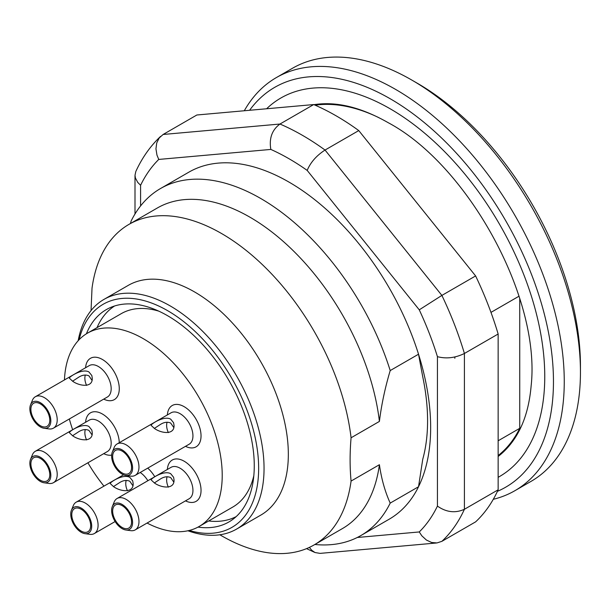 <?xml version="1.0" encoding="UTF-8"?>
<svg xmlns="http://www.w3.org/2000/svg" width="611" height="611" viewBox="0 0 611 611"><rect width="100%" height="100%" fill="white"/><g stroke="black" fill="none" stroke-linecap="round" stroke-linejoin="round"><path stroke-width="0.92" d="M498.148 477.313A218.57 126.187 -120 0 0 533.35 302.628A218.57 126.187 -120 0 0 390.208 108.811A218.57 126.187 -120 0 0 266.61 108.766M497.438 491.328A230.882 133.305 -120 0 0 494.582 202.577A230.882 133.305 -120 0 0 249.601 110.286M417.191 83.172L411.791 80.056L417.191 83.172A230.882 133.305 60 0 1 580.45 365.951L580.45 372.183A238.519 137.712 -120 0 0 411.791 80.056A238.519 137.712 -120 0 0 292.532 68.241L276.34 77.589A238.519 137.712 60 0 1 514.859 215.301A238.519 137.712 60 0 1 514.859 490.717A238.519 137.712 60 0 1 493.276 499.309M244.293 110.759A238.519 137.712 60 0 1 276.34 77.589M514.859 490.717L531.051 481.369A238.519 137.712 -120 0 0 580.45 372.183M313.962 104.672A201.08 116.09 60 0 1 325.602 103.717C344.665 103.48 365.508 109.797 388.13 122.651C467.201 164.672 540.895 297.083 531.158 385.656C529.447 405.414 524.681 421.857 516.86 434.994A201.08 116.09 60 0 1 498.148 456.455M126.233 480.406A13.358 7.714 -120 0 0 127.455 490.809M85.349 429.533A13.358 7.714 -120 0 0 86.571 439.943M85.349 375.009A13.358 7.714 -120 0 0 86.571 385.411M167.116 476.74A13.358 7.714 -120 0 0 168.338 487.15M167.116 422.209A13.358 7.714 -120 0 0 168.338 432.619M81.225 508.085A14.824 8.554 -120 0 0 71.434 510.216A14.824 8.554 -120 0 0 73.809 524.467A14.824 8.554 -120 0 0 84.967 533.655A14.824 8.554 -120 0 0 91.528 523.94A14.824 8.554 -120 0 0 81.225 508.085M81.225 531.096A13.358 7.714 60 0 1 72.495 519.327A13.358 7.714 60 0 1 74.542 508.619A13.358 7.714 60 0 1 87.9 516.333A13.358 7.714 60 0 1 87.9 531.753A13.358 7.714 60 0 1 81.225 531.096M132.877 485.714L129.799 481.239C126.614 479.864 123.216 480.322 119.603 482.606L113.463 486.608M40.341 457.219A14.824 8.554 -120 0 0 30.55 459.35A14.824 8.554 -120 0 0 32.933 473.601A14.824 8.554 -120 0 0 44.084 482.782A14.824 8.554 -120 0 0 50.652 473.074A14.824 8.554 -120 0 0 40.341 457.219M40.341 480.223A13.358 7.714 60 0 1 31.612 468.454A13.358 7.714 60 0 1 33.666 457.754A13.358 7.714 60 0 1 47.016 465.467A13.358 7.714 60 0 1 47.016 480.888A13.358 7.714 60 0 1 40.341 480.223M92.001 434.849L88.916 430.373C85.731 428.998 82.332 429.457 78.72 431.74L72.579 435.742M40.341 402.687A14.824 8.554 -120 0 0 30.55 404.818A14.824 8.554 -120 0 0 32.933 419.07A14.824 8.554 -120 0 0 44.084 428.258A14.824 8.554 -120 0 0 50.652 418.543A14.824 8.554 -120 0 0 40.341 402.687M40.341 425.699A13.358 7.714 60 0 1 31.612 413.922A13.358 7.714 60 0 1 33.666 403.222A13.358 7.714 60 0 1 47.016 410.936A13.358 7.714 60 0 1 47.016 426.356A13.358 7.714 60 0 1 40.341 425.699M92.001 380.317L88.916 375.841C85.731 374.467 82.332 374.925 78.72 377.208L72.579 381.211M122.108 504.426A14.824 8.554 -120 0 0 112.317 506.557A14.824 8.554 -120 0 0 114.692 520.809A14.824 8.554 -120 0 0 125.843 529.989A14.824 8.554 -120 0 0 132.411 520.282A14.824 8.554 -120 0 0 122.108 504.426M122.108 527.43A13.358 7.714 60 0 1 113.379 515.661A13.358 7.714 60 0 1 115.426 504.961A13.358 7.714 60 0 1 128.784 512.667A13.358 7.714 60 0 1 128.784 528.095A13.358 7.714 60 0 1 122.108 527.43M173.761 482.056L170.683 477.573C167.498 476.206 164.099 476.656 160.479 478.948L154.346 482.95M122.108 449.895A14.824 8.554 -120 0 0 112.317 452.025A14.824 8.554 -120 0 0 114.692 466.277A14.824 8.554 -120 0 0 125.843 475.465A14.824 8.554 -120 0 0 132.411 465.75A14.824 8.554 -120 0 0 122.108 449.895M122.108 472.899A13.358 7.714 60 0 1 113.379 461.129A13.358 7.714 60 0 1 115.426 450.429A13.358 7.714 60 0 1 128.784 458.143A13.358 7.714 60 0 1 128.784 473.563A13.358 7.714 60 0 1 122.108 472.899M173.761 427.524L170.683 423.049C167.498 421.674 164.099 422.132 160.479 424.416L154.346 428.418M71.434 510.216L73.297 505.656A18.124 10.463 60 0 1 76.207 502.15A18.124 10.463 60 0 1 85.273 503.052A18.124 10.463 60 0 1 97.111 519.022A18.124 10.463 60 0 1 94.338 533.548A18.124 10.463 60 0 1 89.848 534.32L84.967 533.655M129.799 477.344C123.139 473.556 109.797 482.377 110.255 483.576L113.608 486.692C120.275 491.504 133.61 493.535 133.152 483.576L132.724 480.956L129.799 477.344M30.55 459.35L32.414 454.79A18.124 10.463 60 0 1 35.323 451.285A18.124 10.463 60 0 1 44.389 452.178A18.124 10.463 60 0 1 56.235 468.156A18.124 10.463 60 0 1 53.455 482.682A18.124 10.463 60 0 1 48.964 483.446L44.084 482.782M88.916 426.478C82.256 422.69 68.913 431.511 69.371 432.71L72.724 435.826C79.392 440.63 92.735 442.662 92.269 432.71L91.841 430.091L88.916 426.478M30.55 404.818L32.414 400.258A18.124 10.463 60 0 1 35.323 396.753A18.124 10.463 60 0 1 44.389 397.654A18.124 10.463 60 0 1 56.235 413.624A18.124 10.463 60 0 1 53.455 428.151A18.124 10.463 60 0 1 48.964 428.922L44.084 428.258M88.916 371.946C82.256 368.158 68.913 376.979 69.371 378.178L72.724 381.295C79.392 386.099 92.735 388.13 92.269 378.178L91.841 375.559L88.916 371.946M112.317 506.557L114.181 501.998A18.124 10.463 60 0 1 117.091 498.492A18.124 10.463 60 0 1 126.156 499.386A18.124 10.463 60 0 1 137.994 515.363A18.124 10.463 60 0 1 135.214 529.89A18.124 10.463 60 0 1 130.731 530.654L125.843 529.989M170.683 473.685C164.023 469.897 150.68 478.719 151.138 479.91L154.491 483.026C161.151 487.838 174.494 489.869 174.036 479.91L173.608 477.298L170.683 473.685M112.317 452.025L114.181 447.466A18.124 10.463 60 0 1 117.091 443.96A18.124 10.463 60 0 1 126.156 444.861A18.124 10.463 60 0 1 137.994 460.831A18.124 10.463 60 0 1 135.214 475.358A18.124 10.463 60 0 1 130.731 476.129L125.843 475.465M170.683 419.154C164.023 415.365 150.68 424.187 151.138 425.386L154.491 428.502C161.151 433.306 174.494 435.338 174.036 425.386L173.608 422.766L170.683 419.154M147.87 480.72A18.124 10.463 -120 0 0 140.194 472.486M53.455 482.682L107.421 451.521A18.124 10.463 -120 0 0 110.201 436.995A18.124 10.463 -120 0 0 98.356 421.025A18.124 10.463 -120 0 0 89.298 420.124L35.323 451.285M53.455 428.151L107.421 396.99A18.124 10.463 -120 0 0 110.201 382.463A18.124 10.463 -120 0 0 98.356 366.493A18.124 10.463 -120 0 0 89.298 365.592L35.323 396.753M135.214 529.89L189.189 498.729A18.124 10.463 -120 0 0 191.969 484.202A18.124 10.463 -120 0 0 180.123 468.232A18.124 10.463 -120 0 0 171.057 467.331L117.091 498.492M135.214 475.358L189.189 444.197A18.124 10.463 -120 0 0 191.969 429.67A18.124 10.463 -120 0 0 180.123 413.7A18.124 10.463 -120 0 0 171.057 412.799L117.091 443.96M154.782 476.733A23.852 13.77 -120 0 0 147.732 468.133M119.267 442.708A23.852 13.77 -120 0 0 102.404 414.014A23.852 13.77 -120 0 0 85.593 422.262M103.717 453.66A23.852 13.77 -120 0 0 111.653 455.111M103.717 399.128A23.852 13.77 -120 0 0 119.26 387.924A23.852 13.77 -120 0 0 102.404 359.482A23.852 13.77 -120 0 0 85.593 367.73M185.484 500.867A23.852 13.77 -120 0 0 201.027 489.663A23.852 13.77 -120 0 0 184.171 461.221A23.852 13.77 -120 0 0 167.361 469.469M167.361 414.938A23.852 13.77 60 0 1 184.171 406.689A23.852 13.77 60 0 1 201.027 435.131A23.852 13.77 60 0 1 185.484 446.336M147.068 523.047A111.63 64.445 -120 0 0 199.102 526.499A111.63 64.445 -120 0 0 216.21 437.048A111.63 64.445 -120 0 0 143.287 338.685A111.63 64.445 -120 0 0 87.48 333.155A111.63 64.445 -120 0 0 64.445 379.943M69.333 418.978A111.63 64.445 -120 0 0 72.656 429.732M87.908 462.787A111.63 64.445 -120 0 0 103.954 486.135M253.817 475.732A111.63 64.445 60 0 1 232.837 507.023L199.102 526.499M87.48 333.155L121.207 313.68A111.63 64.445 60 0 1 158.799 311.152M236.182 516.608A121.642 70.234 60 0 1 208.664 520.977M97.034 327.633A121.642 70.234 60 0 1 114.585 305.989M86.403 333.797A122.597 70.784 60 0 1 106.276 309.632A122.597 70.784 60 0 1 167.574 315.704A122.597 70.784 60 0 1 247.669 423.736A122.597 70.784 60 0 1 228.873 521.977A122.597 70.784 60 0 1 198.01 527.102M189.25 530.455A128.799 74.366 -120 0 0 258.361 459.8A128.799 74.366 -120 0 0 174.861 315.184A128.799 74.366 -120 0 0 79.117 339.708M78.17 340.717A132.618 76.566 60 0 1 103.969 299.398A132.618 76.566 60 0 1 236.587 375.964A132.618 76.566 60 0 1 236.579 529.095A132.618 76.566 60 0 1 187.898 530.768M358.764 130.578A248.058 143.218 -120 0 0 313.703 104.557L196.857 114.998L163.122 134.473L279.968 124.033A248.058 143.218 60 0 1 325.037 150.046L358.764 130.578L475.618 275.935L441.883 295.411A248.058 143.218 60 0 1 464.413 353.479L498.148 334.011A248.058 143.218 -120 0 0 475.618 275.935M498.148 489.808L464.413 509.284A248.058 143.218 60 0 1 441.883 541.338L475.618 521.863A248.058 143.218 -120 0 0 498.148 489.808L498.148 334.011M313.703 104.557L279.968 124.033C272.01 129.906 268.97 138.376 270.841 149.428L158.761 159.433L156.966 155.11L155.95 148.817L156.744 142.905L159.219 137.949L163.122 134.473M236.579 529.095L260.866 515.073A132.618 76.566 -120 0 0 287.369 438.293A132.618 76.566 -120 0 0 224.138 314.543A132.618 76.566 -120 0 0 128.257 285.375L103.969 299.398M441.883 541.338L436.987 542.935L431.649 542.492L426.425 540.055L421.834 535.824L419.261 531.952A228.98 132.197 -120 0 0 437.43 506.099L437.43 356.664A228.98 132.197 -120 0 0 419.261 309.83L441.883 295.411L325.037 150.046C316.49 155.591 310.541 162.373 307.18 170.408A228.98 132.197 -120 0 0 270.841 149.428M437.43 356.664C446.313 358.993 455.31 357.939 464.413 353.479L464.413 509.284C455.31 513.37 446.313 512.308 437.43 506.099M320.088 553.383L315.024 552.535L311.725 550.297L309.395 547.387M135.818 171.508L135 175.296L135.421 178.03L137.765 182.429L140.591 185.286L140.591 205.922M360.849 535.564L389.184 519.205A200.355 115.678 -120 0 0 418.535 486.746L390.208 503.097A200.355 115.678 60 0 1 360.849 535.564A200.355 115.678 60 0 1 314.864 544.485M91.047 310.579L92.017 288.216A185.087 106.864 60 0 1 129.005 224.352A185.087 106.864 60 0 1 262.822 265.059A185.087 106.864 60 0 1 351.073 437.782C349.782 452.888 349.782 467.316 351.073 481.071A185.087 106.864 60 0 1 314.092 544.936L342.427 528.576A185.087 106.864 -120 0 0 379.408 464.711C381.44 478.925 385.037 491.718 390.208 503.097M351.073 481.071L379.408 464.711M314.092 544.936A185.087 106.864 60 0 1 219.853 534.778M130.418 223.534L131.144 221.006A200.355 115.678 60 0 1 160.502 188.539A200.355 115.678 60 0 1 390.208 370.572C385.037 387.924 381.44 404.872 379.408 421.422L351.073 437.782M379.408 421.422A185.087 106.864 -120 0 0 291.157 248.7A185.087 106.864 -120 0 0 157.34 207.992L129.005 224.352M390.208 370.572L418.535 354.212A200.355 115.678 -120 0 0 188.83 172.18L160.502 188.539M454.813 358.283L454.974 356.954M418.535 486.684L422.743 459.304A190.021 109.713 -120 0 0 422.743 376.796L418.535 354.265A200.324 115.662 60 0 1 418.535 486.684L418.535 486.746M490.977 312.389L519.037 296.19M315.161 105.191A200.355 115.678 60 0 1 379.003 117.724M498.148 455.546A200.355 115.678 60 0 0 519.732 428.319L498.148 440.783M519.732 428.319L519.732 298.397M419.261 309.83L307.18 170.408M357.275 537.489L419.261 531.952M158.761 159.433A228.98 132.197 -120 0 0 140.591 185.286M123.552 474.816L76.207 502.15M115.135 521.542L94.338 533.548M320.515 553.345L436.3 543.003M314.466 552.291L306.554 548.632M135 175.907L135 213.98M136.054 170.981C142.294 157.501 150.466 145.976 160.578 136.398"/></g></svg>
